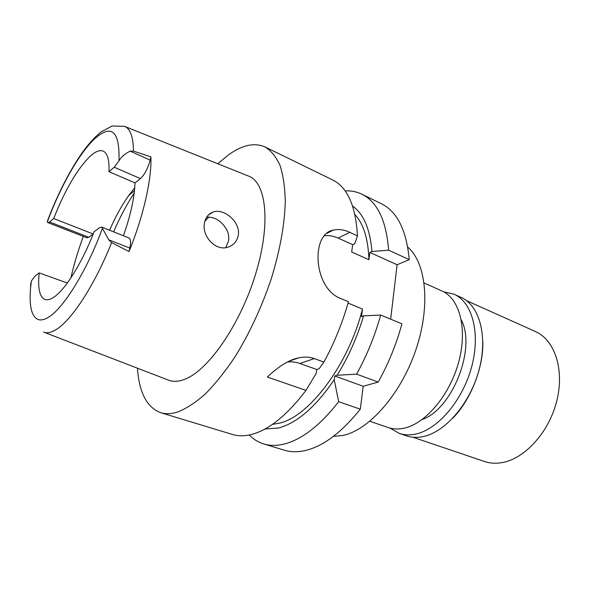 <?xml version="1.0" encoding="UTF-8"?>
<svg xmlns="http://www.w3.org/2000/svg" width="589" height="589" viewBox="0 0 589 589"><rect width="100%" height="100%" fill="white"/><g stroke="black" fill="none" stroke-linecap="round" stroke-linejoin="round"><path stroke-width="0.88" d="M123.418 235.747C130.699 214.985 134.55 197.359 134.962 182.885L140.425 178.6C144.629 174.638 147.868 168.476 150.151 160.12L150.894 156.902C151.859 178.872 143.502 216.104 129.013 251.562L129.816 248.079C131.038 242.329 130.743 238.95 128.939 237.949L101.735 227.118L99.35 227.803L94.1 231.742C82.151 262.827 65.136 289.943 53.768 297.224C50.271 299.543 47.326 300.287 44.948 299.462C39.529 297.003 37.622 288.154 39.213 272.906L35.156 275.947L31.438 280.931L30.429 285.658M101.735 227.118L108.81 239.841L111.601 242.594C94.623 285.459 71.019 321.233 55.565 329.906L55.513 329.936C50.764 332.704 46.774 333.411 43.557 332.056M108.98 171.686C109.414 159.936 107.492 153.088 103.215 151.13C99.762 149.746 95.381 151.469 90.08 156.291C77.262 169.006 65.129 189.746 53.695 218.519L49.601 221.987L47.893 222.613L47.289 221.928L47.599 220.551C57.081 195.629 67.985 173.924 80.318 155.444C87.179 145.395 94.144 137.524 101.212 131.833L112.153 126.009L124.382 126.304C130.243 128.476 133.283 136.744 133.497 151.108L130.162 151.167C124.897 153.736 121.179 156.968 118.993 160.849L114.251 167.217L108.98 171.686L134.962 182.885M133.497 151.108L150.894 156.902M129.013 251.562L111.601 242.594M44.006 332.233L168.196 380.03C172.805 381.915 178.15 381.738 184.239 379.493C207.623 371.276 239.922 325.275 255.457 274.577C271.146 223.872 266.449 182.111 248.352 176.001L124.831 126.488M204.589 222.436C201.232 235.865 215.773 252.026 228.422 246.982C233.737 244.995 236.984 241.247 238.17 235.747C241.269 222.576 223.916 207.578 212.865 212.165C208.513 213.807 205.752 217.231 204.589 222.436M70.923 277.853C73.949 264.365 78.079 250.546 83.321 236.388M47.893 222.613L86.951 237.794L88.806 237.257L93.172 234.002L92.333 236.196M93.172 234.002L53.695 218.519M109.576 230.24C115.363 216.943 121.746 205.37 128.711 195.519L134.719 187.825M39.213 272.906L67.33 283.014M134.174 193.155C126.642 204.567 119.795 217.466 113.633 231.86M206.702 217.091C215.331 216.87 222.141 221.354 227.148 230.542C228.687 234.127 229.136 237.713 228.48 241.299L225.661 247.63M208.896 217.01L204.876 221.236M369.818 421.29L388.35 427.585C393.077 429.19 398.223 429.418 403.782 428.262C425.221 424.006 449.701 395.366 458.654 362.147C467.754 328.934 459.663 298.557 442.008 291.003L424.139 283M333.411 436.39L342.901 435.462C368.986 430.11 400.763 394.358 415.76 350.175C430.868 306.008 426.259 262.731 407.75 247.159M360.291 409.171L338.682 401.698C319.658 425.928 301.156 440.123 283.176 444.29C276.094 445.858 269.607 445.748 263.717 443.944L284.391 450.217C290.429 452.065 297.055 452.242 304.263 450.762C322.551 446.823 341.23 432.952 360.291 409.171L363.185 386.274L378.182 382.077C388.431 363.73 396.353 344.307 401.941 323.825L380.671 315.034C374.921 335.782 366.895 355.484 356.595 374.133L378.182 382.077M345.139 190.895C351.088 190.6 356.654 191.697 361.83 194.186L381.245 203.661C397.155 211.503 406.491 230.166 409.245 259.639L397.104 264.748L390.654 319.164M338.682 401.698L334.221 379.728L334.736 375.981L337.085 375.267L356.595 374.133M363.185 386.274L334.736 375.981M263.717 443.944C258.232 442.243 253.41 439.261 249.25 434.991M361.83 194.186C377.35 201.836 386.281 220.5 388.637 250.178L371.961 251.496L369.87 252.445L368.92 259.712L351.685 252.004L352.701 244.685L338.086 238.074C333.529 236.034 329.001 235.247 324.517 235.71M409.245 259.639L388.637 250.178M397.104 264.748L369.87 252.445M348.07 303.085L362.485 309.026L361.491 316.639L363.612 315.851L380.671 315.034M334.221 379.728C315.535 407.028 296.937 423.138 278.42 428.041L264.998 428.983M272.471 424.352L279.179 423.211C308.864 416.99 348.386 365.099 362.485 309.026M363.612 315.851C357.214 337.276 348.371 357.081 337.085 375.267M316.779 369.494L319.098 368.751L323.906 362.11L314.327 358.583C309.718 356.875 304.461 356.647 298.557 357.898C289.273 359.732 278.869 366.108 267.347 377.034L305.971 390.389L316.234 373.271L316.779 369.494L297.342 362.61L291.953 361.793L287.498 361.985M217.775 163.742L228.628 154.789C242.366 144.953 254.514 142.347 265.065 146.963C271.117 150.688 276.101 156.843 280.025 165.413C283.213 175.353 284.973 187.427 285.29 201.644C284.62 224.748 279.937 250.502 271.242 278.914C261.597 307.392 249.493 333.411 234.93 356.978C225.189 371.468 215.368 383.748 205.465 393.82C195.71 402.449 186.499 408.494 177.826 411.954C171.451 413.986 165.73 414.229 160.679 412.675L232.522 434.476C238.17 436.206 244.442 436.221 251.326 434.52C268.812 430.007 287.027 415.297 305.971 390.389M160.679 412.675C146.867 407.433 139.129 392.605 137.458 368.199M352.701 244.685L354.762 243.706L357.457 235.858L349.778 232.331L338.086 238.074M323.906 362.11C334.28 342.997 342.467 322.868 348.46 301.723L340.516 298.432C313.341 288.117 310.69 233.899 333.16 230.174C338.329 228.893 343.866 229.607 349.778 232.331M357.457 235.858C355.741 205.885 347.429 187.228 332.535 179.888L265.065 146.963M368.92 259.712C368.221 238.95 363.553 223.879 354.909 214.499M352.59 206.017C363.597 213.873 370.054 229.033 371.961 251.496M422.195 419.508C452.367 409.215 476.398 348.033 461.297 319.96M412.926 437.244L484.386 461.467C489.547 463.212 495.077 463.653 500.981 462.792C523.835 459.626 548.639 433.106 556.649 401.44C564.807 369.782 554.75 339.905 535.423 331.548L466.584 300.655M482.833 341.834C483.422 367.764 470.935 399.541 452.86 418.131M399.276 433.401L406.624 435.889C411.527 437.546 416.843 437.826 422.578 436.721C444.828 432.643 470.015 403.767 479.019 370.032C488.163 336.304 479.461 305.271 461.04 297.357L453.964 294.176C472.275 302.039 480.823 333.146 471.59 367.043C462.498 400.94 437.303 430.014 415.149 434.189C409.436 435.308 404.15 435.05 399.276 433.401L390.028 428.093M443.583 291.769L453.964 294.176M102.582 227.936C87.128 270.344 63.583 308.312 48.6 317.14C33.286 326.932 27.197 310.035 31.438 280.931M140.425 178.6L114.251 167.217M47.289 221.928C60.225 187.037 79.044 153.383 94.608 138.864C111.674 123.675 119.81 131.001 118.993 160.849M130.162 151.167L150.151 160.12M49.601 221.987L88.806 237.257M314.327 358.583L299.992 363.428M129.816 248.079L108.81 239.841M128.711 195.519L134.447 190.792M212.865 212.165L208.337 215.044M333.16 230.174L327.057 233.259M298.557 357.898L289.251 361.123"/></g></svg>
